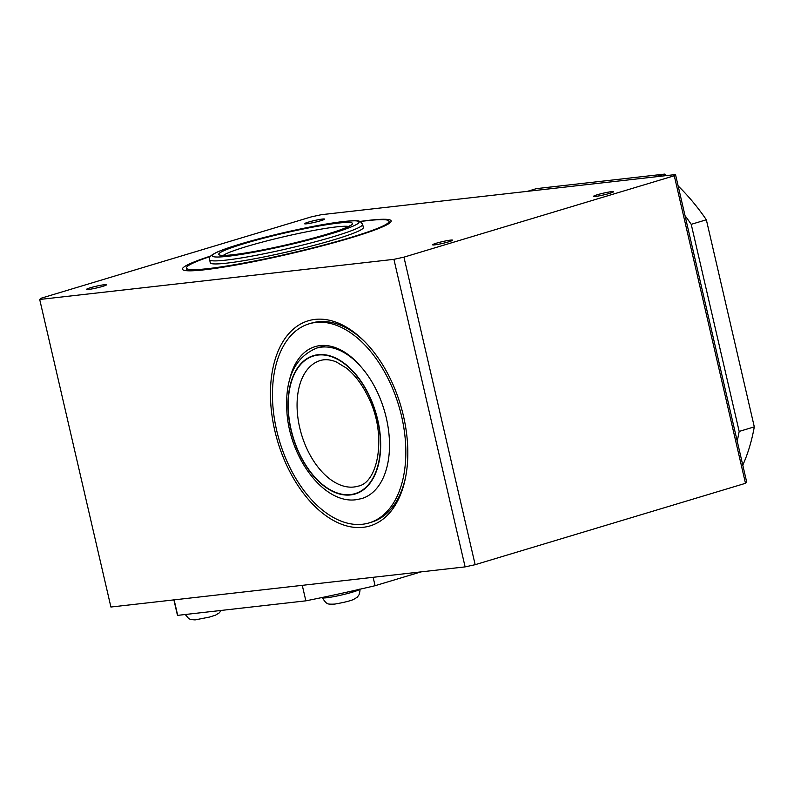 <?xml version="1.0" encoding="UTF-8"?>
<svg xmlns="http://www.w3.org/2000/svg" width="794" height="794" viewBox="0 0 794 794"><rect width="100%" height="100%" fill="white"/><g stroke="black" fill="none" stroke-linecap="round" stroke-linejoin="round"><path stroke-width="1.19" d="M675.505 174.561L674.275 175.762L745.487 483.308L746.707 482.117L675.505 174.561L321.292 214.698L311.248 216.891L40.921 298.276L39.7 299.467L393.913 259.34L465.115 566.886L475.159 564.693L745.487 483.308M465.115 566.886L110.912 607.023L39.7 299.467M475.159 564.693L403.948 257.147L393.913 259.34M403.471 416.066A107.111 64.076 -106.8 0 0 364.406 341.331A107.111 64.076 -106.8 0 0 274.337 362.263A107.111 64.076 -106.8 0 0 318.841 510.066A107.111 64.076 -106.8 0 0 405.486 477.789A107.111 64.076 -106.8 0 0 403.471 416.066M434.715 244.87A10.272 0.893 167 0 1 432.591 244.81A10.272 0.893 167 0 1 442.397 241.624A10.272 0.893 167 0 1 452.61 240.175A10.272 0.893 167 0 1 445.96 242.577A10.272 0.893 167 0 1 434.715 244.87M88.66 289.433A10.272 0.893 167 0 1 86.536 289.383A10.272 0.893 167 0 1 96.342 286.197A10.272 0.893 167 0 1 106.555 284.748A10.272 0.893 167 0 1 99.905 287.15A10.272 0.893 167 0 1 88.66 289.433M306.692 223.799A10.272 0.893 167 0 1 304.568 223.739A10.272 0.893 167 0 1 314.374 220.553A10.272 0.893 167 0 1 324.587 219.104A10.272 0.893 167 0 1 317.937 221.506A10.272 0.893 167 0 1 306.692 223.799M595.619 196.426A10.272 0.893 167 0 1 593.495 196.366A10.272 0.893 167 0 1 603.311 193.18A10.272 0.893 167 0 1 613.524 191.731A10.272 0.893 167 0 1 606.864 194.133A10.272 0.893 167 0 1 595.619 196.426M405.714 476.618A103.964 62.2 73.2 0 1 371.523 522.174L369.111 522.909A103.964 62.2 -106.8 0 0 398.697 405.426A103.964 62.2 -106.8 0 0 309.164 323.803A103.964 62.2 -106.8 0 0 278.059 358.124A103.964 62.2 -106.8 0 0 293.264 473.978A103.964 62.2 -106.8 0 0 369.111 522.909M309.164 323.803L311.576 323.079A103.964 62.2 73.2 0 1 365.25 342.184M186.431 270.704A103.964 8.992 167 0 1 186.888 270.139M210.728 256.005A107.111 9.27 -13 0 0 183.037 269.891A107.111 9.27 -13 0 0 204.624 269.781A107.111 9.27 -13 0 0 317.511 247.073A107.111 9.27 -13 0 0 390.946 221.754A107.111 9.27 -13 0 0 359.97 221.447M674.275 175.762L403.948 257.147M173.886 599.887L177.31 614.645A190.054 16.446 -13 0 0 177.697 615.36L305.859 600.84A190.054 16.446 -13 0 0 375.076 585.714L420.999 571.888M375.076 585.714L373.13 577.307M305.859 600.84L302.266 585.337M177.697 615.36L174.114 599.857M527.424 191.344L536.426 188.625L664.588 174.104A190.054 113.701 73.2 0 1 666.444 175.593M678.145 185.965A190.054 113.701 73.2 0 1 706.352 219.779L754.3 426.864A190.054 113.701 73.2 0 1 742.787 465.175M664.588 174.104L655.576 176.824M685.014 215.66A190.054 113.701 73.2 0 1 691.227 224.335L739.174 431.42A190.054 113.701 73.2 0 1 737.199 441.017M706.352 219.779L691.227 224.335M754.3 426.864L739.174 431.42M363.245 226.975A78.646 6.809 167 0 1 363.424 227.292A78.646 6.809 167 0 1 256.055 258.497A78.646 6.809 167 0 1 210.192 262.774A78.646 6.809 167 0 1 210.212 262.407M210.35 256.452A103.964 8.992 -13 0 0 186.411 268.104A103.964 8.992 -13 0 0 247.033 262.447A103.964 8.992 -13 0 0 388.981 221.198A103.964 8.992 -13 0 0 360.208 221.546M323.019 345.42A78.646 47.044 -106.8 0 0 321.064 346.77M289.522 379.899A78.646 47.044 73.2 0 1 291.606 372.584A78.646 47.044 73.2 0 1 315.129 346.621A78.646 47.044 73.2 0 1 360.794 366.54M223.293 255.42A65.535 5.667 167 0 1 270.814 239.897A65.535 5.667 167 0 1 336.398 226.895A65.535 5.667 167 0 1 348.427 226.449M338.105 223.114A68.681 5.945 -13 0 0 223.332 250.964A68.681 5.945 -13 0 0 294.782 242.865A68.681 5.945 -13 0 0 338.105 223.114M343.256 221.566A75.39 6.521 167 0 1 295.696 243.242A75.39 6.521 167 0 1 217.268 252.135A75.39 6.521 167 0 1 343.256 221.566M209.596 259.747A78.537 6.799 -13 0 0 287.646 248.651A78.537 6.799 -13 0 0 362.63 224.315L360.357 221.615C357.667 221.506 363.483 219.849 343.603 221.496C328.398 223.303 308.886 226.915 285.066 232.354L243.004 243.232C231.203 246.706 222.449 249.723 216.742 252.293C207.671 256.889 209.983 257.584 209.596 259.747L210.37 263.092M350.541 494.93A72.244 43.223 73.2 0 1 288.609 394.003A72.244 43.223 73.2 0 1 363.771 385.487A72.244 43.223 73.2 0 1 350.541 494.93M361.776 498.553A78.537 46.985 -106.8 0 0 384.127 409.813A78.537 46.985 -106.8 0 0 316.498 348.149C294.008 357.757 284.222 380.028 287.13 414.954C291.18 459.815 324.617 504.14 356.079 499.724L361.776 498.553M350.462 494.573A71.877 43.005 -106.8 0 0 363.622 385.686A71.877 43.005 -106.8 0 0 288.837 394.161A71.877 43.005 -106.8 0 0 350.462 494.573M353.876 487.01A65.584 39.243 73.2 0 1 300.598 431.251A65.584 39.243 73.2 0 1 320.23 360.545C324.974 359.067 330.324 359.523 336.269 361.915L346.561 368.168C355.077 375.056 362.352 384.782 368.376 397.347C387.283 434.437 378.391 482.881 358.044 486.156A65.584 39.243 73.2 0 1 353.876 487.01M359.642 589.297A18.927 1.638 167 0 1 347.355 593.575A18.927 1.638 167 0 1 327.763 597.634A18.927 1.638 167 0 1 322.811 597.664C322.076 598.229 326.701 603.946 327.098 603.241C327.197 604.065 329.778 604.333 334.84 604.075C343.514 602.567 349.727 601.058 353.459 599.53L357.24 597.227L358.997 594.865C359.98 591.649 360.218 589.734 359.692 589.128M350.085 225.685L347.117 227.084C335.306 232.91 289.195 245.237 255.063 251.37C241.058 253.911 230.955 255.261 224.722 255.42L221.466 255.469M363.404 227.66L362.63 224.315M325.391 345.469L316.498 348.149M185.26 614.506L188.754 618.635L190.917 619.578L195.126 619.896L209.537 617.057L215.531 615.151L219.303 612.859L221.089 610.447M186.411 268.104L187.027 270.744M388.981 221.198L389.447 223.183"/></g></svg>
